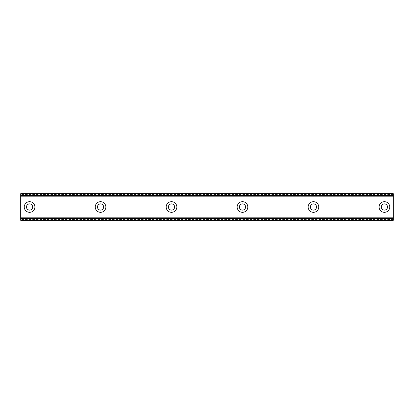 <?xml version="1.0" encoding="UTF-8"?>
<svg xmlns="http://www.w3.org/2000/svg" width="414" height="414" viewBox="0 0 414 414"><rect width="100%" height="100%" fill="white"/><g stroke="black" fill="none" stroke-linecap="round" stroke-linejoin="round"><path stroke-width="0.31" stroke-dasharray="2.07 1.55" d="M29.57 210.105A3.105 3.105 0 0 1 26.465 207A3.105 3.105 0 0 1 29.57 203.895A3.105 3.105 0 0 1 32.675 207A3.105 3.105 0 0 1 29.57 210.105M384.43 210.105A3.105 3.105 0 0 1 381.325 207A3.105 3.105 0 0 1 384.43 203.895A3.105 3.105 0 0 1 387.535 207A3.105 3.105 0 0 1 384.43 210.105M313.455 210.105A3.105 3.105 0 0 1 310.35 207A3.105 3.105 0 0 1 313.455 203.895A3.105 3.105 0 0 1 316.56 207A3.105 3.105 0 0 1 313.455 210.105M242.485 210.105A3.105 3.105 0 0 1 239.38 207A3.105 3.105 0 0 1 242.485 203.895A3.105 3.105 0 0 1 245.59 207A3.105 3.105 0 0 1 242.485 210.105M171.515 210.105A3.105 3.105 0 0 1 168.41 207A3.105 3.105 0 0 1 171.515 203.895A3.105 3.105 0 0 1 174.62 207A3.105 3.105 0 0 1 171.515 210.105M100.545 210.105A3.105 3.105 0 0 1 97.44 207A3.105 3.105 0 0 1 100.545 203.895A3.105 3.105 0 0 1 103.65 207A3.105 3.105 0 0 1 100.545 210.105M20.7 216.76L20.7 218.219L393.3 218.219L393.3 216.76L393.3 218.354L20.7 218.219L20.7 216.76L393.3 216.76M29.57 201.675A5.325 5.325 0 0 0 24.25 207A5.325 5.325 0 0 0 29.57 212.325A5.325 5.325 0 0 0 34.895 207A5.325 5.325 0 0 0 29.57 201.675M384.43 201.675A5.325 5.325 0 0 0 379.105 207A5.325 5.325 0 0 0 384.43 212.325A5.325 5.325 0 0 0 389.75 207A5.325 5.325 0 0 0 384.43 201.675M313.455 201.675A5.325 5.325 0 0 0 308.135 207A5.325 5.325 0 0 0 313.455 212.325A5.325 5.325 0 0 0 318.78 207A5.325 5.325 0 0 0 313.455 201.675M242.485 201.675A5.325 5.325 0 0 0 237.165 207A5.325 5.325 0 0 0 242.485 212.325A5.325 5.325 0 0 0 247.81 207A5.325 5.325 0 0 0 242.485 201.675M171.515 201.675A5.325 5.325 0 0 0 166.19 207A5.325 5.325 0 0 0 171.515 212.325A5.325 5.325 0 0 0 176.835 207A5.325 5.325 0 0 0 171.515 201.675M100.545 201.675A5.325 5.325 0 0 0 95.22 207A5.325 5.325 0 0 0 100.545 212.325A5.325 5.325 0 0 0 105.865 207A5.325 5.325 0 0 0 100.545 201.675M393.3 194.58L20.7 194.58L20.7 219.42L393.3 219.42L393.3 193.695L20.7 193.695L20.7 194.58M20.7 195.781L20.7 197.24L20.7 195.781L393.3 195.646L393.3 197.24L393.3 195.781L20.7 195.781M393.3 219.42L393.3 220.305L20.7 220.305L20.7 219.42M20.7 218.354L393.3 218.354M20.7 195.646L393.3 195.646M20.7 197.24L393.3 197.24"/><path stroke-width="0.62" d="M29.57 210.105A3.105 3.105 0 0 1 26.465 207A3.105 3.105 0 0 1 29.57 203.895A3.105 3.105 0 0 1 32.675 207A3.105 3.105 0 0 1 29.57 210.105M384.43 210.105A3.105 3.105 0 0 1 381.325 207A3.105 3.105 0 0 1 384.43 203.895A3.105 3.105 0 0 1 387.535 207A3.105 3.105 0 0 1 384.43 210.105M313.455 210.105A3.105 3.105 0 0 1 310.35 207A3.105 3.105 0 0 1 313.455 203.895A3.105 3.105 0 0 1 316.56 207A3.105 3.105 0 0 1 313.455 210.105M242.485 210.105A3.105 3.105 0 0 1 239.38 207A3.105 3.105 0 0 1 242.485 203.895A3.105 3.105 0 0 1 245.59 207A3.105 3.105 0 0 1 242.485 210.105M171.515 210.105A3.105 3.105 0 0 1 168.41 207A3.105 3.105 0 0 1 171.515 203.895A3.105 3.105 0 0 1 174.62 207A3.105 3.105 0 0 1 171.515 210.105M100.545 210.105A3.105 3.105 0 0 1 97.44 207A3.105 3.105 0 0 1 100.545 203.895A3.105 3.105 0 0 1 103.65 207A3.105 3.105 0 0 1 100.545 210.105M29.57 201.675A5.325 5.325 0 0 0 24.25 207A5.325 5.325 0 0 0 29.57 212.325A5.325 5.325 0 0 0 34.895 207A5.325 5.325 0 0 0 29.57 201.675M384.43 201.675A5.325 5.325 0 0 0 379.105 207A5.325 5.325 0 0 0 384.43 212.325A5.325 5.325 0 0 0 389.75 207A5.325 5.325 0 0 0 384.43 201.675M313.455 201.675A5.325 5.325 0 0 0 308.135 207A5.325 5.325 0 0 0 313.455 212.325A5.325 5.325 0 0 0 318.78 207A5.325 5.325 0 0 0 313.455 201.675M242.485 201.675A5.325 5.325 0 0 0 237.165 207A5.325 5.325 0 0 0 242.485 212.325A5.325 5.325 0 0 0 247.81 207A5.325 5.325 0 0 0 242.485 201.675M171.515 201.675A5.325 5.325 0 0 0 166.19 207A5.325 5.325 0 0 0 171.515 212.325A5.325 5.325 0 0 0 176.835 207A5.325 5.325 0 0 0 171.515 201.675M100.545 201.675A5.325 5.325 0 0 0 95.22 207A5.325 5.325 0 0 0 100.545 212.325A5.325 5.325 0 0 0 105.865 207A5.325 5.325 0 0 0 100.545 201.675M20.7 218.354L20.7 193.695L393.3 193.695L393.3 220.305L20.7 220.305L20.7 218.354L393.3 218.354M393.3 217.821L20.7 217.821M20.7 196.179L393.3 196.179M20.7 195.646L393.3 195.646"/></g></svg>
